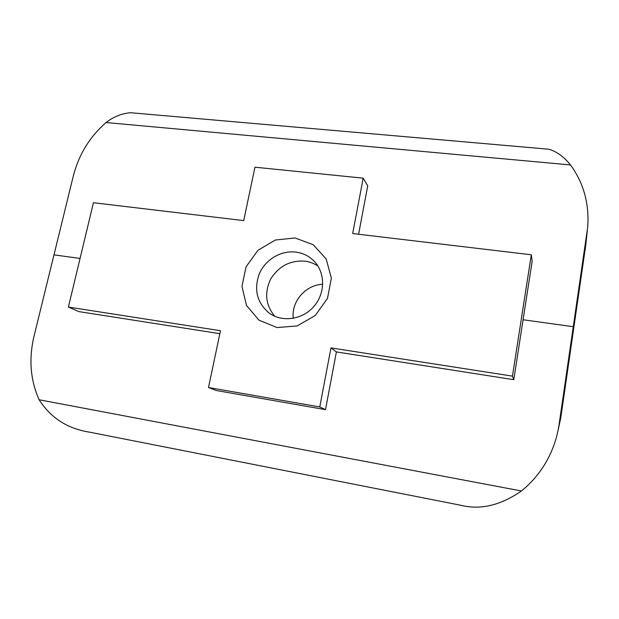 <?xml version="1.0" encoding="UTF-8"?>
<svg xmlns="http://www.w3.org/2000/svg" width="619" height="619" viewBox="0 0 619 619"><rect width="100%" height="100%" fill="white"/><g stroke="black" fill="none" stroke-linecap="round" stroke-linejoin="round"><path stroke-width="0.93" d="M295.897 252.095C303.031 253.063 309.09 256.073 314.088 261.133C325.346 272.615 325.447 293.12 314.034 306.297C302.753 319.59 282.473 322.623 269.404 313.253C256.947 302.861 253.612 289.638 259.4 273.598C265.536 259.462 281.158 250.2 295.897 252.095M295.039 237.967L275.37 240.01L257.953 250.285L246.06 266.812L241.959 286.458L246.524 305.492L259.005 320.193L277.08 327.552L297.197 325.927L315.249 315.528L327.474 298.443L331.366 278.217L326.205 259.013L313.191 244.691L295.039 237.967M317.911 266.008C313.895 263.377 309.585 261.76 304.981 261.172C290.319 260.142 278.906 266.062 270.743 278.929C264.22 292.601 265.566 305.051 274.79 316.278M531.311 254.78L352.683 233.549L363.191 178.164L254.958 167.2L243.7 220.596L93.438 202.73L68.392 307.055L220.48 330.716L208.502 387.509L319.768 406.946L330.979 347.901L512.447 376.128L531.311 254.78L532.17 261.133L513.785 379.695L512.447 376.128M317.895 265.984C313.887 263.369 309.577 261.76 304.981 261.172M208.502 387.509L216.526 390.558L325.501 409.654L336.396 351.925L513.785 379.695M336.396 351.925L330.979 347.901M325.501 409.654L319.768 406.946M68.392 307.055L78.892 311.612L219.853 333.68M358.594 234.253L367.725 185.824L363.191 178.164M39.105 399.758C30.377 380.051 28.667 358.943 33.975 336.434L73.39 175.688C78.822 154.618 89.693 136.9 106.019 122.531L570.525 164.94C583.702 183.123 589.42 203.883 587.679 227.212L559.112 424.425C556.999 438.67 552.233 451.947 544.805 464.258C538.499 474.572 530.707 483.478 521.415 490.983L39.105 399.758C50.773 417.918 67.579 428.719 89.507 432.155L460.497 505.205C480.174 510.226 500.485 505.491 521.415 490.983M570.525 164.94C564.048 156.87 556.837 151.632 548.875 149.225L130.563 112.728C121.719 113.478 113.54 116.743 106.019 122.531M557.982 430.809L560.768 417.848L585.744 245.217M322.747 284.283C305.616 284.81 291.123 301.6 293.274 318.328M573.333 326.716L523.078 319.76M80.06 258.456L53.985 254.85M587.06 232.419L585.203 249.867M560.768 417.848L559.112 424.425M585.752 245.217L587.338 230.392"/></g></svg>
